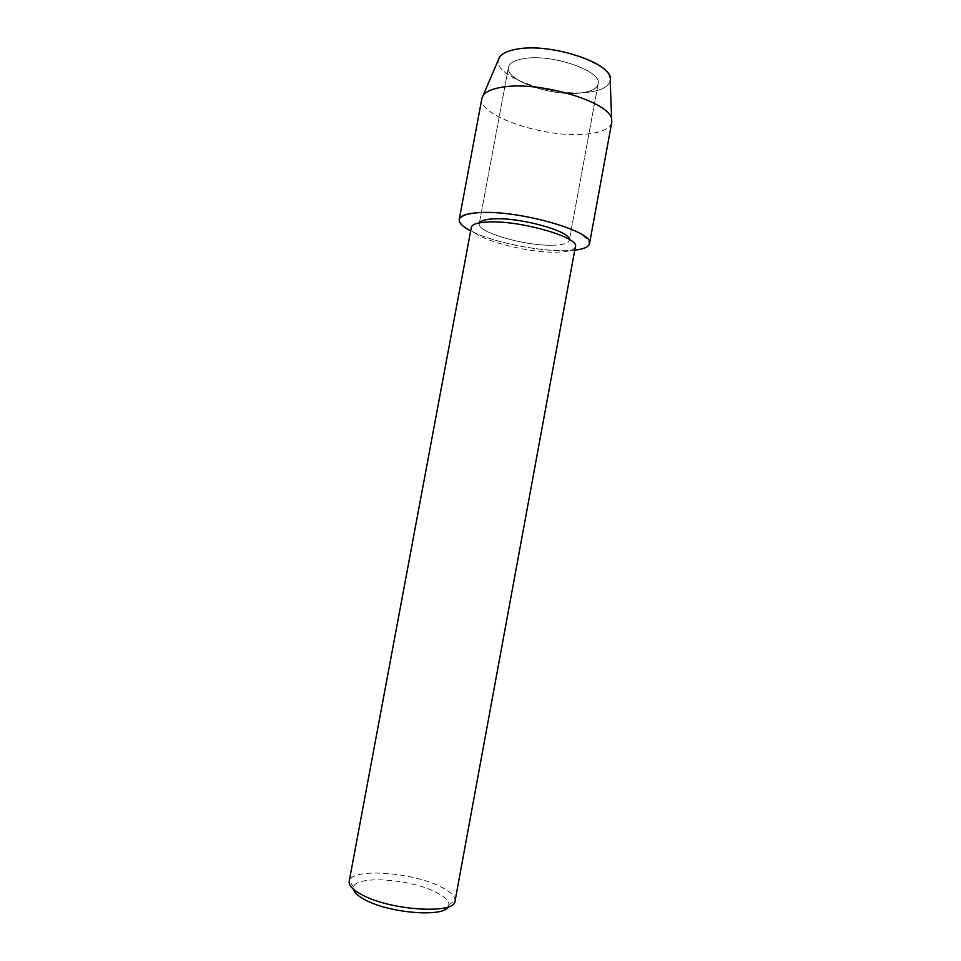 <?xml version="1.0" encoding="UTF-8"?>
<svg xmlns="http://www.w3.org/2000/svg" width="961" height="961" viewBox="0 0 961 961"><rect width="100%" height="100%" fill="white"/><g stroke="black" fill="none" stroke-linecap="round" stroke-linejoin="round"><path stroke-width="0.72" stroke-dasharray="4.8 3.6" d="M581.309 92.869C553.368 97.133 504.777 80.532 508.441 67.318C509.378 63.09 514.411 60.195 523.565 58.645C551.518 53.36 602.811 71.174 598.114 83.943C596.949 88.532 591.339 91.511 581.309 92.869C553.368 97.133 504.777 80.532 508.441 67.318C509.378 63.09 514.411 60.195 523.565 58.645C551.518 53.36 602.811 71.174 598.114 83.943C596.949 88.532 591.339 91.511 581.309 92.869M588.913 92.136C553.956 97.457 493.594 76.7 498.339 59.942C493.594 76.7 553.956 97.457 588.913 92.136C601.67 90.418 608.757 86.598 610.187 80.676C608.757 86.598 601.67 90.418 588.913 92.136M553.2 245.211C525.739 246.28 476.476 232.202 479.263 223.661L479.599 222.82L479.263 223.661C476.476 232.202 525.739 246.28 553.2 245.211C563.074 244.947 568.444 243.325 569.32 240.346C568.444 243.325 563.074 244.947 553.2 245.211M575.399 246.677C574.378 250.076 568.131 251.89 556.647 252.142C524.946 253.199 468.223 237.103 471.322 227.385M574.762 250.184L565.645 250.725C539.842 251.181 499.924 243.589 476.98 233.835C452.979 222.52 453.856 215.432 479.611 212.609C505.762 211.216 552.419 220.129 574.954 230.808C596.361 242.616 593.261 249.259 565.645 250.725C537.475 251.41 491.311 241.824 470.674 230.892M455.058 900.998L455.13 900.409C455.046 895.892 449.904 891.183 439.718 886.318C410.9 871.987 352.17 867.975 349.336 880.805L349.191 881.369M448.198 906.86L448.943 904.709C448.943 900.577 444.354 896.289 435.177 891.844C409.182 878.738 355.93 875.243 353.564 887.027L353.492 889.309M569.32 239.445L569.32 240.346L569.32 239.445M611.773 122.347C610.091 128.582 601.886 132.474 587.147 134.011C546.929 138.877 477.233 116.041 481.917 98.286M508.441 67.318L479.263 223.661L508.441 67.318M353.564 887.027L349.336 880.805M448.943 904.709L455.13 900.409M598.114 83.943L569.32 240.346L598.114 83.943"/><path stroke-width="1.44" d="M610.079 77.673C608.781 61.624 548.911 42.861 516.946 49.131C507.973 50.681 502.159 53.36 499.516 57.179L498.339 59.942C499.564 54.729 505.762 51.125 516.946 49.131C551.686 42.272 615.929 64.627 610.187 80.676L611.773 122.347L589.501 243.674C588.685 246.989 583.771 249.151 574.762 250.184M479.599 222.82C481.053 220.562 485.773 219.24 493.726 218.856C519.853 217.21 569.813 231.036 569.32 239.445C569.813 231.036 519.853 217.21 493.726 218.856C485.773 219.24 481.053 220.562 479.599 222.82M471.322 227.385C472.055 224.285 477.569 222.484 487.864 221.991C519.493 220.057 579.939 237.439 575.399 246.677L455.058 900.998C455.49 914.416 391.343 910.74 362.441 895.039C352.987 890.102 348.567 885.537 349.191 881.369L471.322 227.385M353.492 889.309C354.309 892.709 358.297 896.265 365.456 900.001C389.77 913.25 443.61 917.443 448.198 906.86M470.674 230.892C462.625 226.7 458.817 222.916 459.238 219.528L481.917 98.286L483.167 95.379C486.062 91.343 492.681 88.568 503.047 87.055C540.01 80.832 610.343 102.154 611.652 119.188M459.238 219.528C460.127 215.636 466.926 213.318 479.611 212.609C519.18 209.846 595.448 231.961 589.501 243.674M499.516 57.179L483.167 95.379"/></g></svg>
